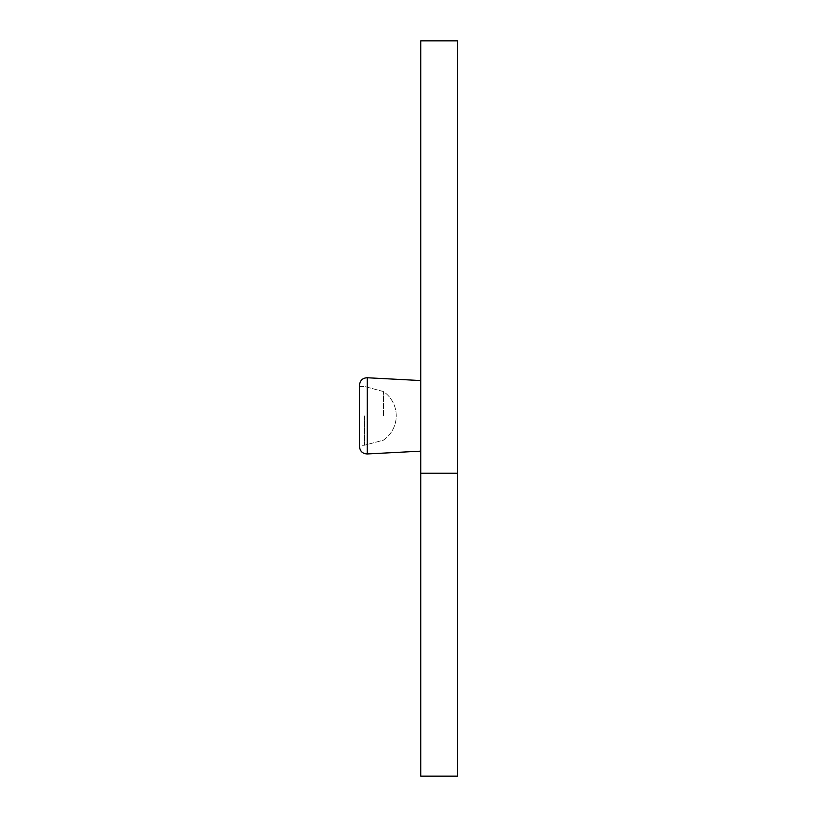 <?xml version="1.0" encoding="UTF-8"?>
<svg xmlns="http://www.w3.org/2000/svg" width="817" height="817" viewBox="0 0 817 817"><rect width="100%" height="100%" fill="white"/><g stroke="black" fill="none" stroke-linecap="round" stroke-linejoin="round"><path stroke-width="0.61" stroke-dasharray="4.08 3.06" d="M457.52 473.206L457.52 776.15L420.755 776.15L420.755 473.206L457.52 473.206L457.52 40.85L420.755 40.85L420.755 473.206M420.755 415.853L420.755 451.147L420.755 415.853M359.48 446.613L359.48 385.093C360.021 380.405 362.595 377.965 367.221 377.75L367.221 453.956L367.221 377.75L367.221 453.956L420.755 451.147M364.382 415.853L364.382 445.265L364.382 415.853M383.367 415.853L383.367 391.527L383.367 415.853M359.48 386.441L364.382 386.441L383.367 391.527A29.412 29.412 0 0 1 383.367 440.179L364.382 445.265L383.367 440.179A29.412 29.412 0 0 0 383.367 391.527L364.382 386.441L359.48 386.441L359.48 445.265L364.382 445.265L359.48 445.265M420.755 380.559L367.221 377.75"/><path stroke-width="1.23" d="M420.755 473.206L420.755 776.15L457.52 776.15L457.52 40.85L420.755 40.85L420.755 473.206L457.52 473.206M359.48 385.093L359.48 446.613C360.021 451.301 362.595 453.741 367.221 453.956L367.221 377.75C362.595 377.965 360.021 380.405 359.48 385.093M359.48 445.265L359.48 386.441M420.755 451.147L367.221 453.956C362.595 453.741 360.021 451.301 359.48 446.613M420.755 380.559L367.221 377.75"/></g></svg>
